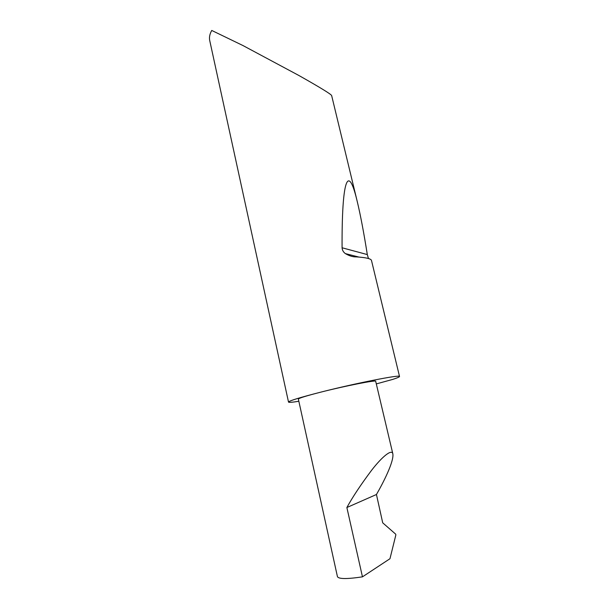 <?xml version="1.0" encoding="UTF-8"?>
<svg xmlns="http://www.w3.org/2000/svg" width="609" height="609" viewBox="0 0 609 609"><rect width="100%" height="100%" fill="white"/><g stroke="black" fill="none" stroke-linecap="round" stroke-linejoin="round"><path stroke-width="0.91" d="M376.301 383.914L392.554 379.453C397.281 377.945 399.603 376.948 399.519 376.469C400.889 374.345 356.311 383.091 320.913 392.112C306.198 395.88 298.676 398.202 298.364 399.085L337.424 576.578C338.497 579.098 346.848 579.182 362.462 576.845L389.966 558.727L395.858 534.93L395.675 534.154L382.711 522.827L376.446 494.5C383.213 482.83 394.168 461.34 392.835 453.834C391.831 448.719 382.14 456.666 371.65 470.209C360.878 484.589 352.619 497.02 346.871 507.525L376.446 494.5M298.844 401.27C292.305 402.321 288.864 402.595 288.521 402.1C288.887 400.882 299.681 397.548 320.913 392.112C345.372 385.878 376.491 379.78 375.677 381.264L392.835 453.834M371.49 260.462L371.467 260.37C370.843 258.65 365.796 257.493 356.334 256.891C352.976 257.021 349.322 255.925 345.364 253.595C343.354 252.141 342.266 250.192 342.083 247.772C341.74 181.185 347.8 161.476 357.239 201.503C360.475 214.924 363.824 232.615 367.311 254.577L368.422 258.383M331.654 95.59L331.639 95.544C330.908 94.09 319.991 87.399 298.882 75.486L242.961 45.546L211.734 30.45C209.686 34.104 209.032 37.537 209.77 40.75L288.514 402.069M362.462 576.845L346.871 507.525M367.311 254.577L342.083 247.772M331.639 95.544L357.239 201.503M371.467 260.37L399.519 376.469M358.891 257.067L345.364 253.595"/></g></svg>
